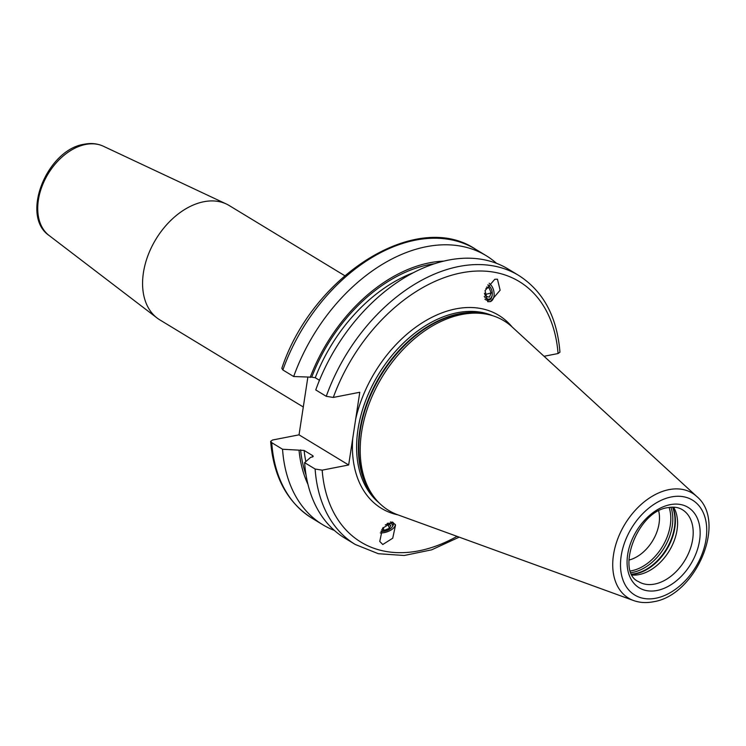<?xml version="1.0" encoding="UTF-8"?>
<svg xmlns="http://www.w3.org/2000/svg" width="746" height="746" viewBox="0 0 746 746"><rect width="100%" height="100%" fill="white"/><g stroke="black" fill="none" stroke-linecap="round" stroke-linejoin="round"><path stroke-width="1.12" d="M299.034 434.843L348.662 464.982L322.169 470.157L315.129 469.029L304.629 462.651L310.737 457.298L312.304 456.99L312.714 455.657L304.135 450.444L282.548 449.241L271.74 442.676L270.649 441.38L272.532 440.019L299.034 434.843L307.828 377.345M313.255 456.291L312.714 455.657A138.7 93.707 -58.7 0 0 312.844 456.822M512.138 326.981A112.944 76.297 -58.7 0 0 455.871 308.872A112.944 76.297 121.3 0 0 355.702 418.991L359.786 392.265L333.294 397.441L326.254 396.312L315.754 389.934A157.397 106.333 -58.7 0 1 508.194 269.045L518.694 275.423A157.397 106.333 -58.7 0 0 326.254 396.312M355.702 418.991L352.755 438.256A112.944 76.297 121.3 0 0 398.019 514.899M348.662 464.982L352.755 438.256M293.682 376.534A157.397 106.333 -58.7 0 1 486.112 255.636L475.305 249.071C416.399 209.523 312.555 275.414 281.82 368.356L282.865 369.96L293.682 376.534L311.725 377.168L315.26 377.728L319.465 380.283M486.112 255.636A157.397 106.333 -58.7 0 1 496.547 263.338M334.357 530.415A157.397 106.333 -58.7 0 1 322.72 524.708A157.397 106.333 -58.7 0 1 282.548 449.241M443.553 261.137A143.148 96.71 121.3 0 0 310.159 377.476M299.025 450.183A143.148 96.71 121.3 0 0 307.977 484.406M459.2 537.139L431.636 549.839L404.229 555.49L378.315 553.709L355.292 544.487L344.792 538.108A157.397 106.333 -58.7 0 1 304.629 462.651M544.048 356.28L558.064 353.539L559.948 352.177C557.066 316.789 543.321 291.201 518.694 275.423M497.451 279.181L494.803 279.274L485.049 290.642L487.725 301.692L490.374 301.598L500.118 290.231L497.451 279.181M382.773 544.515L379.751 541.456L382.539 528.327L392.508 522.004L395.529 525.072L392.732 538.202L382.773 544.515M461.839 314.476A110.958 74.964 -58.7 0 1 486.457 314.15A110.958 74.964 -58.7 0 1 511.998 326.851L696.755 496.482A61.424 41.496 121.3 0 0 668.985 489.628A61.424 41.496 121.3 0 0 616.299 542.995A61.424 41.496 121.3 0 0 633.559 600.539L397.842 514.833A110.958 74.964 121.3 0 1 374.79 498.02A110.958 74.964 121.3 0 1 374.315 391.51A110.958 74.964 121.3 0 1 461.839 314.476M673.591 507.177A42.102 28.441 -58.7 0 1 671.381 547.07A42.102 28.441 -58.7 0 1 639.014 574.597A42.102 28.441 121.3 0 1 632.366 575.054M658.699 511.019A34.67 23.424 -58.7 0 1 628.915 560.069M103.321 146.216A52.369 35.379 121.3 0 0 85.697 144.435A52.369 35.379 121.3 0 0 42.559 184.971A52.369 35.379 121.3 0 0 49.096 235.503C20.011 215.669 47.063 149.517 84.298 144.22C91.171 142.887 97.502 143.549 103.321 146.216L226.336 203.994A66.87 45.18 -58.7 0 0 203.835 201.728A66.87 45.18 121.3 0 0 148.752 253.481A66.87 45.18 121.3 0 0 157.098 318.01A66.87 45.18 121.3 0 0 159.793 319.857L303.286 406.999M226.336 203.994A66.87 45.18 -58.7 0 1 229.209 205.542L344.755 275.703M489.171 283.247A10.155 6.481 -105.6 0 1 494.113 293.458A10.155 6.481 -105.6 0 1 490.187 301.645M484.937 299.23A8.43 5.381 74.4 0 0 486.914 300.237A8.43 5.381 74.4 0 0 492.146 295.444L492.22 294.847A7.432 4.746 -105.6 0 1 487.614 299.062A7.432 4.746 74.4 0 1 484.257 296.451M487.8 285.037A7.432 4.746 -105.6 0 1 489.991 286.856L489.609 286.38A8.43 5.381 74.4 0 0 487.949 284.813M489.991 286.856A7.432 4.746 -105.6 0 1 492.22 294.847M484.415 293.253L485.599 296.19L489.432 297.169L491.148 292.889L489.031 287.63L486.597 287.005M489.031 287.63L485.86 288.515M491.148 292.889L484.965 294.623M380.292 532.905A10.155 4.756 160.8 0 0 390.512 530.303A10.155 4.756 160.8 0 0 395.259 524.41M390.456 521.958A8.43 3.944 -19.2 0 1 391.035 522.079A8.43 3.944 -19.2 0 1 392.713 526.117L392.126 526.993A7.432 3.478 160.8 0 0 390.643 523.44A7.432 3.478 -19.2 0 0 387.239 523.347M380.926 531.32A7.432 3.478 160.8 0 0 392.126 526.993M385.3 524.932L387.034 524.242L390.867 525.221L389.403 528.308L384.106 530.415L381.672 529.791M389.403 528.308L388.079 524.513M384.106 530.415L383.09 527.515M271.74 442.676A157.397 106.333 121.3 0 0 311.903 518.134C287.275 502.356 273.521 476.769 270.649 441.38M475.305 249.071A157.397 106.333 121.3 0 0 282.865 369.96M311.725 377.168A141.171 95.376 -58.7 0 1 434.405 263.748M306.065 475.081A141.171 95.376 -58.7 0 1 300.601 449.885M412.939 272.887A138.7 93.707 121.3 0 0 315.26 377.728M304.135 450.444A138.7 93.707 121.3 0 0 305.841 461.587M355.292 544.487A157.397 106.333 -58.7 0 1 315.129 469.029M558.064 353.539A152.445 102.985 121.3 0 0 461.382 272.859A152.445 102.985 121.3 0 0 333.294 397.441M322.169 470.157A152.445 102.985 121.3 0 0 457.046 536.355M492.63 315.689A109.97 74.292 -58.7 0 0 457.326 312.723A109.97 74.292 121.3 0 0 367.265 396.583A109.97 74.292 121.3 0 0 379.015 502.795M375.014 498.3A109.97 74.292 121.3 0 1 371.368 392.34A109.97 74.292 121.3 0 1 459.126 313.814A109.97 74.292 -58.7 0 1 486.802 314.215M486.457 314.15L484.042 313.693A110.072 74.358 -58.7 0 0 459.62 314.01A110.072 74.358 121.3 0 0 372.804 390.438A110.072 74.358 121.3 0 0 373.28 496.09L374.79 498.02M671.372 496.939A55.54 37.524 121.3 0 0 621.194 555.863A55.54 37.524 121.3 0 0 655.874 598.217A55.54 37.524 121.3 0 0 706.042 539.293A55.54 37.524 121.3 0 0 671.372 496.939M657.058 590.487A47.054 31.789 121.3 0 0 699.562 540.561A47.054 31.789 121.3 0 0 670.188 504.669A47.054 31.789 121.3 0 0 627.675 554.595A47.054 31.789 121.3 0 0 657.058 590.487M654.624 584.071A42.102 28.441 121.3 0 0 689.845 550.091A42.102 28.441 121.3 0 0 682.357 509.695C678.468 507.299 673.685 506.609 668.015 507.634C637.093 510.945 615.478 572.229 638.641 581.675A42.102 28.441 121.3 0 0 654.624 584.071M631.983 574.345A43.492 29.383 121.3 0 0 635.564 573.879A43.492 29.383 -58.7 0 0 667.94 547.424A43.492 29.383 -58.7 0 0 672.78 507.159M672.528 507.159A43.594 29.448 -58.7 0 1 667.39 547.387A43.594 29.448 -58.7 0 1 635.07 573.674A43.594 29.448 121.3 0 1 631.862 574.122M631.181 572.63A43.594 29.448 121.3 0 0 632.878 572.35A43.594 29.448 -58.7 0 0 670.887 507.243M669.097 507.448A42.718 28.861 -58.7 0 1 631.675 570.746A42.718 28.861 121.3 0 1 630.538 570.951M322.72 524.708L311.903 518.134M633.559 600.539C639.714 602.731 646.288 603.141 653.263 601.78C695.58 595.662 727.592 521.948 696.755 496.482M49.096 235.503L157.098 318.01"/></g></svg>
